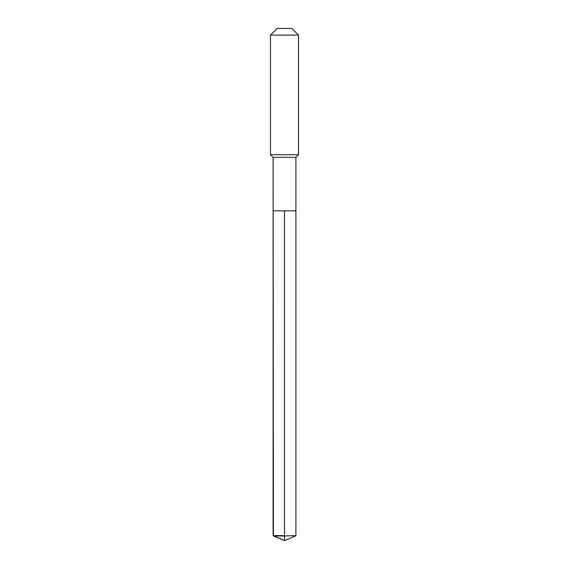 <?xml version="1.0" encoding="UTF-8"?>
<svg xmlns="http://www.w3.org/2000/svg" width="569" height="569" viewBox="0 0 569 569"><rect width="100%" height="100%" fill="white"/><g stroke="black" fill="none" stroke-linecap="round" stroke-linejoin="round"><path stroke-width="0.85" d="M273.39 535.948L273.099 157.35L295.901 157.35L295.901 210.843L273.099 210.843L284.5 210.843L284.5 540.55L273.39 535.948L284.5 535.948L284.5 540.55L273.099 535.6L284.5 535.6L284.5 210.843L295.901 210.843L295.901 535.6L284.5 535.948L295.901 535.6M295.901 157.35L298.533 154.718L270.467 154.718L273.099 157.35M298.533 35.114L291.869 28.45L277.131 28.45L270.467 35.114L298.533 35.114L298.533 154.718M270.467 35.114L270.467 154.718M273.099 210.843L273.099 535.6M284.5 540.55L295.61 535.948"/></g></svg>
